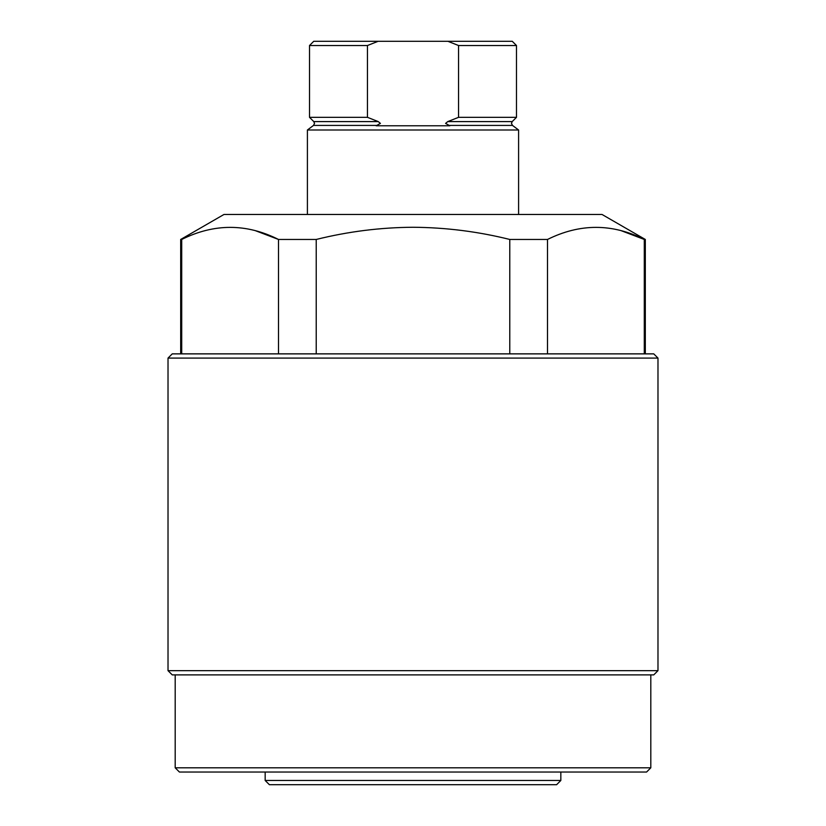 <?xml version="1.0" encoding="UTF-8"?>
<svg xmlns="http://www.w3.org/2000/svg" width="826" height="826" viewBox="0 0 826 826"><rect width="100%" height="100%" fill="white"/><g stroke="black" fill="none" stroke-linecap="round" stroke-linejoin="round"><path stroke-width="1.24" d="M646.582 772.031L179.418 772.031L175.195 767.808L650.805 767.808L646.582 772.031M556.61 784.7L269.39 784.7L265.167 780.477L560.833 780.477L556.61 784.7M168.019 358.092L172.242 353.869L653.758 353.869L657.981 358.092L168.019 358.092L168.019 670.66L657.981 670.66L653.758 674.883L172.242 674.883L168.019 670.66M645.312 353.869L645.312 239.457L602.051 214.481L223.949 214.481L180.688 239.457L181.71 239.457L181.71 353.869M645.312 239.457L644.29 239.457C612.211 223.35 579.945 223.35 547.504 239.457L509.776 239.457C477.996 231.548 445.741 227.48 413 227.264C380.466 227.46 348.2 231.517 316.224 239.457L316.224 353.869M621.451 230.784L644.29 239.457L644.29 353.869M547.504 239.457L547.504 353.869M509.776 353.869L509.776 239.457M278.496 353.869L278.496 239.457C246.416 223.35 214.151 223.35 181.71 239.457M255.657 230.784L278.496 239.457L316.224 239.457M447.764 121.598L512.213 121.598L516.487 117.333L458.544 117.333L447.764 121.598L445.586 123.394L449.85 125.779L376.15 125.779L380.414 123.394L378.236 121.598L367.456 117.333L309.513 117.333L313.787 121.598L314.53 123.394L313.508 125.418L307.406 130.002L307.406 214.481M448.528 125.418L512.492 125.418L518.594 130.002L307.406 130.002M367.456 117.333L367.456 45.523L309.513 45.523L309.513 117.333M309.513 45.523L313.735 41.3L512.265 41.3L516.487 45.523L458.544 45.523L458.544 117.333M367.456 45.523L378.101 41.3M447.899 41.3L458.544 45.523M377.472 125.418L313.508 125.418M378.236 121.598L313.787 121.598M560.833 772.031L560.833 780.477M657.981 358.092L657.981 670.66M650.805 674.883L650.805 767.808M175.195 674.883L175.195 767.808M180.688 353.869L180.688 239.457M265.167 772.031L265.167 780.477M512.492 125.418L511.47 123.394L512.213 121.598M518.594 130.002L518.594 214.481M516.487 45.523L516.487 117.333"/></g></svg>
